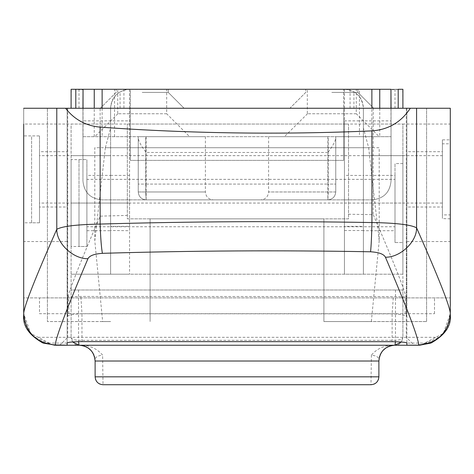 <?xml version="1.0" encoding="UTF-8"?>
<svg xmlns="http://www.w3.org/2000/svg" width="474" height="474" viewBox="0 0 474 474"><rect width="100%" height="100%" fill="white"/><g stroke="black" fill="none" stroke-linecap="round" stroke-linejoin="round"><path stroke-width="0.36" stroke-dasharray="2.37 1.78" d="M39.502 136.204L39.502 179.356L39.502 135.902L31.598 135.902L31.598 222.804L39.502 222.804L39.502 179.356L39.502 222.721M31.598 222.721L31.598 136.204M39.502 155.816L39.502 179.356L39.502 155.656L442.402 155.656L442.402 203.056L39.502 203.056L39.502 179.356L39.502 203.008M442.402 203.008L442.402 155.816M442.402 144.049L442.402 179.356L442.402 143.806L450.3 143.806L450.3 214.906L442.402 214.906L442.402 179.356L442.402 214.835M450.3 214.835L450.3 144.049M402.9 163.826L402.9 203.056L402.9 163.554L395.002 163.554L395.002 242.552L402.9 242.552L395.002 242.552L395.002 163.826M402.9 242.481L402.9 163.554L395.002 163.554L395.002 226.756L86.902 226.756L86.902 203.056L86.902 246.504L86.902 159.602L71.1 159.602L71.1 246.504L86.902 246.504L78.998 246.504L78.998 203.056L78.998 246.421M395.002 242.481L395.002 179.356L86.902 179.356L86.902 226.708M78.998 159.904L78.998 203.056L78.998 159.602L86.902 159.602L86.902 203.056L86.902 179.516M86.902 159.904L86.902 246.367M86.902 246.421L86.902 159.738M395.002 179.516L395.002 163.625M395.002 226.708L395.002 242.279M402.9 163.625L402.9 242.279M71.1 246.367L71.1 159.738M86.902 175.617L86.902 230.702L86.902 175.404L110.602 175.404L110.602 230.702L110.602 175.617M363.398 202.872L363.398 155.656L363.398 203.056L363.398 175.404L395.002 175.404L395.002 203.056L395.002 175.487M402.9 179.356L402.9 155.656L402.9 179.356M110.602 202.89L110.602 274.197L402.9 274.197L402.9 202.872M71.1 202.89L71.1 179.356L71.1 203.056L110.602 203.056L110.602 175.404L110.602 273.214L110.602 108.232C110.857 101.081 114.015 95.606 120.082 91.808C125.622 89.592 128.786 88.745 129.562 89.272C118.127 90.475 111.805 96.797 110.602 108.232L110.602 124.052L71.1 124.052L71.1 289.999L402.9 289.999L402.9 337.328L401.348 342.032M71.1 155.697L71.1 179.356L71.1 155.656L110.602 155.656L110.602 179.356L110.602 155.697M363.398 230.619L363.398 203.056L363.398 230.702L395.002 230.702L395.002 203.056L395.002 230.619M363.398 175.487L363.398 108.256L426.6 108.256L47.4 108.256L110.602 108.256L110.602 124.052L71.1 124.052L71.1 337.328L71.1 289.999L402.9 289.999L402.9 274.197L71.1 274.197L110.602 274.197L110.602 108.256L23.7 108.256L450.3 108.256L363.398 108.256L363.398 128.016L368.648 147.728L379.2 147.728L379.2 240.851L371.349 321.556L323.902 321.556L323.902 218.852L150.098 218.852L150.098 321.556L150.098 218.852L323.902 218.852L323.902 321.556L426.6 321.556L371.349 321.556M420.586 345.173L439.599 337.328C446.544 330.953 450.11 323.055 450.3 313.628L450.3 124.052L402.9 124.052L402.9 203.056L363.398 203.056L363.398 175.457L363.398 274.197L363.398 128.016M72.587 341.944L71.1 337.328C72.155 342.726 74.785 345.362 78.998 345.232M395.435 341.754L395.488 340.326C399.997 340.054 402.467 339.058 402.9 337.328C401.845 342.726 399.215 345.362 395.002 345.232M450.3 124.052L450.3 313.628L443.32 333.435L420.604 345.173M53.396 345.173L30.68 333.435L23.7 313.628C23.89 323.055 27.456 330.953 34.401 337.328L53.414 345.173M102.651 321.556L47.4 321.556L110.602 321.556L102.651 321.556L94.8 240.851L94.8 147.728L368.648 147.728L105.352 147.728L110.602 128.016M94.8 240.851L105.352 147.728M110.602 321.568L47.4 321.568L47.4 108.256L47.4 321.568M426.6 321.568L426.6 108.256L426.6 321.568L363.398 321.568M368.648 147.728L379.2 240.851M67.148 345.167L67.148 241.562L23.7 241.562L23.7 108.256L23.7 297.897L450.3 297.897L39.502 297.897L39.502 313.699L434.498 313.699L39.502 313.699L39.502 297.897L23.7 297.897L23.7 313.628L23.7 124.052L71.1 124.052M439.599 337.328L402.9 337.328L402.9 124.052L363.398 124.052L363.398 273.214L363.398 108.232C362.195 96.797 355.873 90.475 344.438 89.272C345.208 88.745 348.366 89.592 353.918 91.808C359.985 95.606 363.143 101.081 363.398 108.232L363.398 124.052L402.9 124.052M434.498 313.699L434.498 297.897L434.498 313.699M95.458 379.135L95.114 376.83L95.114 361.028C94.356 357.811 96.85 355.832 102.597 355.103C97.3 349.012 90.593 345.724 82.464 345.232L391.536 345.232C383.407 345.724 376.7 349.012 371.403 355.103C377.144 355.832 379.638 357.805 378.886 361.028L378.886 360.921M394.682 345.232L389.936 345.961M388.775 346.376L388.473 346.5M387.353 347.033L385.836 347.94M382.559 350.896L381.505 352.312M380.101 354.943L379.561 356.448M79.318 345.232L84.064 345.961M85.225 346.376L85.527 346.5M86.647 347.033L88.164 347.94M91.441 350.896L92.495 352.312M93.899 354.943L94.439 356.448M99.949 384.112L103.018 384.728L102.597 355.103M98.669 383.425L97.431 382.411M96.447 381.214L95.695 379.793M371.403 355.103L370.982 384.728L374.051 384.112M375.331 383.425L376.569 382.411M377.553 381.214L378.305 379.793M378.542 379.135L378.886 376.83L378.886 361.028M103.018 384.728L370.982 384.728M391.536 345.232L414.199 345.232L406.283 337.328L67.717 337.328L59.801 345.232L82.464 345.232M59.801 345.232L55.298 345.232M418.702 345.232L414.199 345.232M166.647 113.76L117.884 113.76L166.688 113.76L166.688 89.272L142.2 89.272L166.647 89.272M189.511 136.672L94.8 136.672L189.6 136.672L166.688 113.76M117.884 113.76L94.8 136.672L125.533 136.672M117.884 89.272L142.2 89.272L117.712 89.272L117.712 113.76M356.247 113.76L307.484 113.76L356.288 113.76L356.288 89.272L331.8 89.272L356.247 89.272M379.111 136.672L284.4 136.672L379.2 136.672L356.288 113.76M307.484 113.76L284.4 136.672L315.133 136.672M307.484 89.272L331.8 89.272L307.312 89.272L307.312 113.76M138.248 138.787L138.248 191.97L138.248 136.672L145.714 136.672L138.248 136.672L138.248 191.97L138.248 138.787C139.303 142.496 141.939 147.059 146.152 152.468L146.152 184.072L138.248 184.072L146.152 184.072L146.152 136.672L138.248 136.672L390.961 136.672L335.752 136.672L335.752 191.97C335.248 196.734 332.612 199.37 327.848 199.868L146.152 199.868C141.388 199.37 138.752 196.734 138.248 191.97L145.714 191.97L138.248 191.97C138.752 196.734 141.388 199.37 146.152 199.868L213.3 199.868L146.152 199.868C141.388 199.37 138.752 196.734 138.248 191.97C138.752 196.734 141.388 199.37 146.152 199.868L327.848 199.868L327.848 184.072L327.848 199.868C332.612 199.37 335.248 196.734 335.752 191.97L335.752 136.672L328.286 136.672L335.752 136.672L335.752 191.97C335.248 196.734 332.612 199.37 327.848 199.868C332.612 199.37 335.248 196.734 335.752 191.97L335.752 136.672L82.95 136.672L82.95 108.256M327.848 136.672L327.848 184.072L335.752 184.072L327.848 184.072L327.848 152.468C332.061 147.059 334.697 142.496 335.752 138.787M391.05 108.256L391.05 136.672L390.961 108.256M390.961 89.272L359.452 89.272L359.452 136.672M83.039 108.256L83.039 136.672L146.152 136.672M114.548 136.672L114.548 89.272L83.039 89.272M328.286 136.672L268.598 136.672L328.286 136.672L268.598 136.672L328.286 136.672L328.286 191.97L327.848 199.868L328.286 191.97L328.286 136.672M145.714 136.672L205.402 136.672L145.714 136.672L205.402 136.672L145.714 136.672L145.714 191.97L205.402 191.97L145.714 191.97L205.402 191.97L145.714 191.97L145.714 136.672M114.548 89.272L359.452 89.272M133.034 89.272L168.27 89.272L133.034 89.272M142.2 92.43L168.27 92.43L168.27 89.272L168.27 92.43L142.2 92.43M142.2 108.232L184.072 108.232L168.27 92.43L184.072 108.232L100.328 108.232L116.13 92.43L116.13 89.272L116.13 92.43L100.328 108.232L142.2 108.232M322.634 89.272L357.87 89.272L322.634 89.272M331.8 92.43L357.87 92.43L357.87 89.272L357.87 92.43L331.8 92.43M331.8 108.232L373.672 108.232L357.87 92.43L373.672 108.232L289.928 108.232L305.73 92.43L305.73 89.272L305.73 92.43L289.928 108.232L331.8 108.232M344.438 175.457L344.438 230.512L344.438 175.404L363.398 175.457M363.398 230.512L344.438 230.512M129.562 230.488L129.562 175.404L129.562 230.702L110.602 230.488M391.05 120.87L391.05 180.908C389.936 192.42 383.614 198.742 372.09 199.868C383.59 198.766 389.906 192.45 391.05 180.908L391.05 108.232L343.65 108.232L343.65 89.367L343.65 120.87L391.05 120.87L391.05 89.687L402.651 89.272L71.349 89.272L82.95 89.687L82.95 120.87L130.35 120.87L130.35 89.367L210.338 89.272M82.95 120.87L82.95 180.908C84.064 192.42 90.386 198.742 101.91 199.868C90.41 198.766 84.094 192.45 82.95 180.908L82.95 89.687M263.663 89.272L343.65 89.367M130.35 120.87L130.35 160.372L343.65 160.372L130.35 160.372L130.35 108.232L71.1 108.232L71.349 89.272M372.09 199.868L101.91 199.868L372.09 199.868M343.65 120.87L343.65 160.372L343.65 108.232L130.35 108.232L130.35 89.367M129.562 124.052L129.562 226.335L110.602 226.335L110.602 274.197L129.562 274.197L129.562 108.232L129.562 124.052L110.602 124.052M344.438 124.052L344.438 273.214L344.438 108.232L344.438 124.052L363.398 124.052M363.398 274.197L363.398 226.335L344.438 226.335L344.438 274.197L363.398 274.197M398.201 89.272L82.95 89.272M350.079 89.272L350.079 108.232L402.9 108.232L402.651 89.272M391.05 108.232L391.05 89.687M344.438 89.272L344.438 108.232L82.95 108.232M129.562 89.272L129.562 108.232L123.921 108.232L123.921 89.272M39.502 136.038L39.502 179.356L39.502 135.902L23.7 135.902L23.7 222.804L39.502 222.804L39.502 179.356L39.502 222.667M23.7 222.667L23.7 136.038M442.402 139.925L442.402 218.579L442.402 139.854L450.3 139.854L450.3 179.356L450.3 139.925M450.3 218.579L450.3 179.356L450.3 218.852L442.402 218.579M39.502 206.919L39.502 179.356L39.502 207.002L67.148 207.002L67.148 151.704L39.502 151.704L39.502 179.356L39.502 151.787M67.148 151.787L67.148 206.919M406.852 151.917L406.852 207.002L406.852 151.704L442.402 151.704L442.402 179.356L442.402 151.917M442.402 207.002L442.402 179.356L442.402 207.002L406.852 207.002M81.966 341.612L81.966 313.747L392.134 313.865C399.938 314.144 404.749 314.979 406.574 316.371L406.058 296.914L393.331 296.564L80.888 296.451L67.972 296.813L67.444 316.271C69.376 314.86 74.217 314.013 81.966 313.747L80.888 296.451M392.134 341.701L392.134 313.865L393.331 296.564M127.328 124.052L348.532 124.052L348.532 218.852L127.328 218.852L127.328 124.052L127.328 218.852L348.532 218.852L348.532 124.052L127.328 124.052M406.852 342.992L406.852 108.256L406.574 316.371M67.444 316.271L67.148 108.256L67.148 342.909M406.852 241.562L450.3 241.562L450.3 108.256L406.852 108.256L406.852 345.167M23.7 241.562L23.7 314.961M23.7 108.256L67.148 108.256L67.148 241.562M450.3 241.562L450.3 314.961M348.532 214.242L373.216 214.633C391.85 257.732 402.793 285.158 406.058 296.914M67.972 296.813C71.224 285.135 81.949 258.247 100.138 216.144L127.328 215.415M406.574 108.256L373.216 108.256L373.216 214.633M67.444 108.256L100.138 108.256L100.138 216.144M100.138 108.256L373.216 108.256M78.518 289.999L78.56 341.665M395.482 289.999L395.488 340.326L78.512 340.326C74.003 340.054 71.533 339.058 71.1 337.328L34.401 337.328M406.283 313.699L406.283 108.256M405.157 313.699L405.157 297.897M68.843 313.699L68.843 297.897M67.717 313.699L67.717 108.256M67.717 297.897L67.717 337.328M406.283 297.897L406.283 337.328M129.562 203.056L71.1 203.056M146.152 199.868L146.152 184.072L146.152 199.868L145.714 191.97L146.152 199.868M335.752 191.97L268.598 191.97L335.752 191.97M379.751 108.256L379.751 136.672M371.877 136.672L371.877 108.256M102.123 108.256L102.123 136.672M94.249 136.672L94.249 108.256M146.152 184.072L327.848 184.072L146.152 184.072M327.848 152.468L146.152 152.468M344.438 203.056L402.9 203.056M353.918 108.232L353.918 91.808M395.002 108.232L395.002 89.734M78.998 108.232L78.998 89.734M120.082 108.232L120.082 91.808M67.148 343.069L43.039 343.069M430.961 343.069L406.852 343.069M86.902 230.702L110.602 230.702M363.398 155.656L402.9 155.656M205.402 136.672L205.402 191.97C205.888 196.757 208.524 199.388 213.3 199.868M268.598 136.672L268.598 191.97C268.112 196.757 265.476 199.388 260.7 199.868M110.602 175.404L129.562 175.404"/><path stroke-width="0.71" d="M401.348 342.032L395.002 345.232L78.998 345.232L72.587 341.944M418.702 345.232L395.002 345.232L395.435 341.754M78.56 341.665L78.998 345.232L55.298 345.232M23.7 124.052L23.7 313.403C24.109 306.293 35.135 278.268 56.779 229.321C62.13 226.276 76.587 224.522 100.15 224.066C190.661 221.459 281.254 220.955 371.93 222.555C396.146 222.952 411.035 224.717 416.587 227.858C438.657 277.752 449.897 306.269 450.3 313.403L450.3 314.961C451.473 325.78 445.027 335.148 430.961 343.069L419.745 345.185L418.702 344.959C418.269 337.565 407.184 308.325 385.439 257.228C400.287 257.495 416.871 241.858 416.587 227.858L416.587 108.256L410.3 108.256C401.241 122.126 388.449 129.669 371.93 130.883C281.266 134.835 190.672 133.585 100.15 127.139L100.15 224.066C100.595 237.782 101.341 247.535 102.396 253.335C94.29 253.898 89.473 255.693 87.939 258.721C73.073 259.005 56.477 243.346 56.779 229.321L56.779 108.256L65.56 108.256C74.365 119.537 85.895 125.829 100.15 127.139M389.936 345.961L388.775 346.376M388.473 346.5L387.353 347.033M385.836 347.94L382.559 350.896M381.505 352.312L380.101 354.943M379.561 356.448L378.886 361.028L378.886 376.83C378.418 381.623 375.787 384.26 370.982 384.728L103.018 384.728C98.213 384.26 95.582 381.623 95.114 376.83L378.886 376.83C378.418 381.623 375.787 384.26 370.982 384.728M378.886 361.028C379.87 351.453 385.137 346.186 394.682 345.232C385.078 346.174 379.81 351.441 378.886 361.028L95.114 361.028L95.114 376.83L95.114 361.028C94.13 351.453 88.863 346.186 79.318 345.232C88.922 346.174 94.19 351.441 95.114 361.028L94.439 356.448M84.064 345.961L85.225 346.376M85.527 346.5L86.647 347.033M88.164 347.94L91.441 350.896M92.495 352.312L93.899 354.943M99.949 384.112L98.669 383.425M97.431 382.411L96.447 381.214M95.695 379.793L95.458 379.135M374.051 384.112L375.331 383.425M376.569 382.411L377.553 381.214M378.305 379.793L378.542 379.135M371.877 108.256L371.877 89.272L379.751 89.272L379.751 108.256M94.249 108.256L94.249 89.272L102.123 89.272L102.123 108.256M390.961 108.256L390.961 89.272L391.05 108.256M82.95 89.272L71.1 89.272L71.1 108.232L82.95 108.256L83.039 89.272L83.039 108.256M390.961 89.272L379.751 89.272M94.249 89.272L83.039 89.272M371.877 89.272L102.123 89.272M210.338 89.272L263.663 89.272M398.201 108.232L398.201 89.272L402.9 89.272L402.9 108.232L391.05 108.232M87.939 258.721C66.573 308.965 55.689 337.707 55.298 344.959L67.148 345.185L67.148 342.909C67.93 342.187 72.872 341.754 81.966 341.612L392.134 341.701C401.158 341.849 406.058 342.275 406.852 342.992L406.852 345.185L418.702 345.167M55.298 345.167L43.039 343.069C28.985 335.171 22.539 325.804 23.7 314.961L23.7 313.403C25.572 332.57 36.107 343.087 55.298 344.959M385.439 257.228C383.851 254.105 378.886 252.292 370.55 251.783C371.195 245.965 371.652 236.224 371.93 222.555L371.93 130.883M65.56 108.256L410.3 108.256M56.779 108.256L23.7 108.256M418.702 344.959C437.893 343.087 448.428 332.57 450.3 313.403L450.3 108.256L416.587 108.256M75.799 108.232L75.799 89.272M370.55 251.783C281.076 250.142 191.692 250.657 102.396 253.335M54.255 345.185L67.148 345.185M419.745 345.185L406.852 345.185"/></g></svg>

